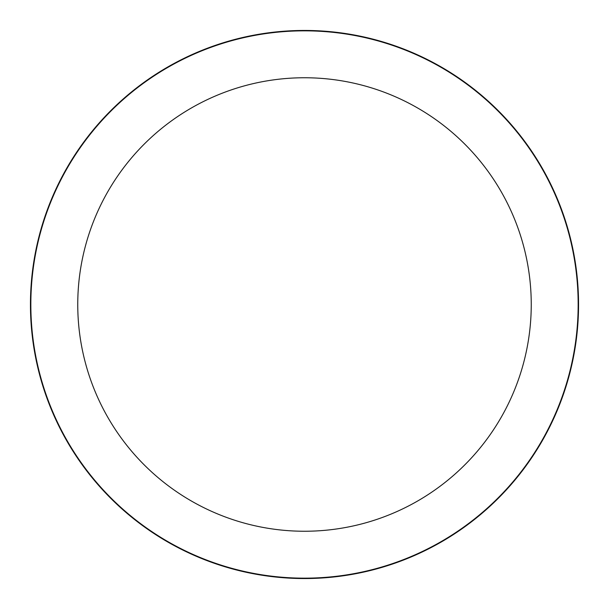 <?xml version="1.0" encoding="UTF-8"?>
<svg xmlns="http://www.w3.org/2000/svg" width="609" height="609" viewBox="0 0 609 609"><rect width="100%" height="100%" fill="white"/><g stroke="black" fill="none" stroke-linecap="round" stroke-linejoin="round"><path stroke-width="0.91" d="M304.5 30.45A274.05 274.05 0 0 1 578.55 304.5A274.05 274.05 0 0 1 304.5 578.55A274.05 274.05 0 0 1 30.45 304.5A274.05 274.05 0 0 1 304.5 30.45A274.05 274.05 0 0 1 578.55 304.5A274.05 274.05 0 0 1 304.5 578.55A274.05 274.05 0 0 1 30.45 304.5A274.05 274.05 0 0 1 304.5 30.45M304.5 30.838A273.662 273.662 0 0 1 578.162 304.5A273.662 273.662 0 0 1 304.5 578.162A273.662 273.662 0 0 1 30.838 304.5A273.662 273.662 0 0 1 304.5 30.838M304.5 77.754A226.746 226.746 0 0 1 531.246 304.5A226.746 226.746 0 0 1 304.5 531.246A226.746 226.746 0 0 1 77.754 304.5A226.746 226.746 0 0 1 304.5 77.754"/></g></svg>
